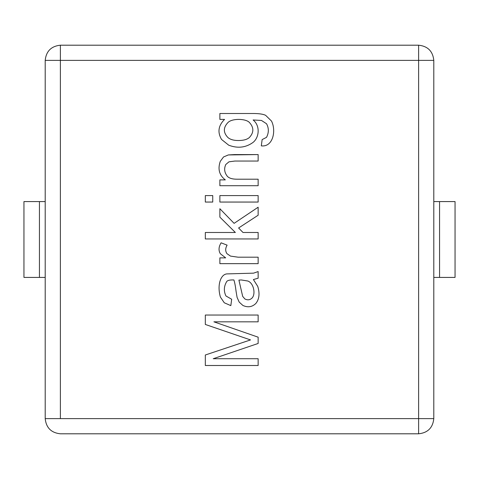 <?xml version="1.0" encoding="UTF-8"?>
<svg xmlns="http://www.w3.org/2000/svg" width="479" height="479" viewBox="0 0 479 479"><rect width="100%" height="100%" fill="white"/><g stroke="black" fill="none" stroke-linecap="round" stroke-linejoin="round"><path stroke-width="0.72" d="M45.2 277.419L23.95 277.419L23.95 201.581L45.2 201.581L23.95 201.581L23.95 277.419L39.434 277.419L39.434 201.581L39.434 277.419L45.2 277.419M455.05 277.419L433.8 277.419L439.566 277.419L439.566 201.581L455.05 201.581L433.8 201.581L439.566 201.581L439.566 277.419L455.05 277.419L455.05 201.581L455.05 277.419M418.616 418.616L418.616 60.384L60.384 60.384L60.384 418.616L418.616 418.616L45.2 418.616L45.2 60.384L45.2 418.616C46.17 427.771 51.229 432.83 60.384 433.8C51.229 432.83 46.17 427.771 45.2 418.616L60.384 418.616L60.384 60.384L45.2 60.384C46.17 51.229 51.229 46.17 60.384 45.2L418.616 45.2L60.384 45.2C51.229 46.17 46.17 51.229 45.2 60.384L60.384 60.384L60.384 45.2L60.384 60.384L418.616 60.384L418.616 433.8L60.384 433.8L418.616 433.8L418.616 418.616L433.8 418.616C432.83 427.771 427.771 432.83 418.616 433.8C427.771 432.83 432.83 427.771 433.8 418.616L418.616 418.616M220.292 161.327L223.525 156.968L228.339 154.933L258.145 154.579L258.145 161.046L234.878 161.046L228.974 161.818L225.813 164.489C223.885 168.602 224.376 172.512 227.286 176.224C229.04 178.23 232.369 179.224 237.267 179.212L258.145 179.212L258.145 185.714L219.873 185.714L219.873 179.882L225.322 179.882C219.268 175.26 217.592 169.075 220.292 161.327L223.525 156.968L228.339 154.933L258.145 154.579L258.145 161.046L258.145 154.579L234.632 154.579L228.339 154.933L223.525 156.968L220.292 161.327C217.592 169.075 219.268 175.26 225.322 179.882L219.873 179.882L219.873 185.714L258.145 185.714L258.145 179.212L258.145 185.714L219.873 185.714L219.873 179.882M205.323 195.588L212.742 195.588L212.742 202.054L205.323 202.054L205.323 195.588L205.323 202.054L212.742 202.054L212.742 195.588L212.742 202.054L205.323 202.054L205.323 195.588L212.742 195.588L205.323 195.588M220.328 253.714C218.388 250.463 218.646 246.835 221.1 242.823L227.112 245.14C225.286 248.278 225.238 251.122 226.974 253.678L230.519 256.103L238.111 257.193L258.145 257.193L258.145 263.66L219.873 263.66L219.873 257.864L225.669 257.864L220.328 253.714C218.388 250.463 218.646 246.835 221.1 242.823L227.112 245.14L221.1 242.823C218.646 246.835 218.388 250.463 220.328 253.714L225.669 257.864L219.873 257.864L219.873 263.66L258.145 263.66L258.145 257.193L258.145 263.66L219.873 263.66L219.873 257.864M258.145 358.723L213.233 358.723L258.145 358.723L258.145 365.501L205.323 365.501L205.323 354.993L250.517 339.922L205.323 324.457L205.323 315.038L258.145 315.038L258.145 321.822L213.897 321.822L258.145 337.18L258.145 343.467L213.233 358.723L258.145 343.467L258.145 337.18L213.897 321.822L258.145 321.822L258.145 315.038L205.323 315.038L205.323 324.457L250.517 339.922L205.323 354.993L205.323 365.501L258.145 365.501L258.145 358.723L258.145 365.501L205.323 365.501L205.323 354.993L250.517 339.922L205.323 324.457L205.323 315.038L258.145 315.038L258.145 321.822M227.501 273.886L253.577 273.15L258.145 271.569L258.145 278.209L253.397 279.544L257.756 286.4C259.905 293.405 259.295 299.064 255.93 303.369C252.271 307.015 247.936 307.722 242.925 305.482L239.201 302.105L237.093 297.399L236.111 291.597C235.47 286.334 234.734 282.46 233.896 279.964C229.734 279.814 227.297 280.413 226.585 281.76C223.837 286.52 223.639 291.262 225.986 295.992L231.68 299.261L230.836 305.62L224.268 302.776L220.4 297.046C216.783 284.634 220.975 273.659 227.501 273.886L253.577 273.15L258.145 271.569L253.577 273.15L227.501 273.886C220.975 273.659 216.783 284.634 220.4 297.046L224.268 302.776L230.836 305.62L231.68 299.261L225.986 295.992C223.639 291.262 223.837 286.52 226.585 281.76C227.297 280.413 229.734 279.814 233.896 279.964C234.734 282.46 235.47 286.334 236.111 291.597L237.093 297.399L239.201 302.105L242.925 305.482C247.936 307.722 252.271 307.015 255.93 303.369C259.295 299.064 259.905 293.405 257.756 286.4L253.397 279.544L258.145 278.209L258.145 271.569L258.145 278.209M258.145 232.489L242.997 232.489L258.145 232.489L258.145 238.955L205.323 238.955L205.323 232.489L235.369 232.489L219.873 217.131L219.873 208.73L234.105 223.352L258.145 207.221L258.145 215.233L238.602 227.992L242.997 232.489L238.602 227.992L258.145 215.233L258.145 207.221L234.105 223.352L219.873 208.73L219.873 217.131L235.369 232.489L205.323 232.489L205.323 238.955L258.145 238.955L258.145 232.489L258.145 238.955L205.323 238.955L205.323 232.489M219.873 195.588L258.145 195.588L258.145 202.054L219.873 202.054L219.873 195.588L219.873 202.054L258.145 202.054L258.145 195.588L258.145 202.054L219.873 202.054L219.873 195.588L258.145 195.588L219.873 195.588M219.873 119.403L219.873 113.499L252.942 113.499C258.911 113.493 263.139 114.098 265.629 115.325L271.497 121.055C276.425 130.683 272.994 147.34 261.306 145.861L262.151 139.575L266.51 137.359C268.929 132.701 268.941 128.162 266.54 123.756L261.48 120.457L253.116 119.966C260.732 126.025 259.073 138.389 252.451 142.838C245.302 147.718 237.398 148.502 228.728 145.197L221.561 139.467C217.328 132.27 218.322 125.582 224.549 119.403L219.873 119.403L224.549 119.403C218.322 125.582 217.328 132.27 221.561 139.467L228.728 145.197C237.398 148.502 245.302 147.718 252.451 142.838C259.073 138.389 260.732 126.025 253.116 119.966L261.48 120.457L266.54 123.756C268.941 128.162 268.929 132.701 266.51 137.359L262.151 139.575L261.306 145.861C272.994 147.34 276.425 130.683 271.497 121.055L265.629 115.325C263.139 114.098 258.911 113.493 252.942 113.499L219.873 113.499L219.873 119.403L219.873 113.499L252.942 113.499C258.911 113.493 263.139 114.098 265.629 115.325L271.497 121.055C276.425 130.683 272.994 147.34 261.306 145.861L262.151 139.575M433.8 60.384L433.8 418.616L433.8 60.384L418.616 60.384L418.616 45.2L418.616 60.384L433.8 60.384C432.83 51.229 427.771 46.17 418.616 45.2C427.771 46.17 432.83 51.229 433.8 60.384M258.145 337.18L258.145 343.467M239.201 302.105L237.093 297.399L236.111 291.597M225.986 295.992C223.639 291.262 223.837 286.52 226.585 281.76C223.837 286.52 223.639 291.262 225.986 295.992L231.68 299.261L230.836 305.62L224.268 302.776L220.4 297.046M252.241 297.854C255.81 293.645 253.607 283.029 247.847 281.023L241.308 279.964L247.847 281.023L241.308 279.964L238.919 280.107L241.308 279.964L247.847 281.023C253.607 283.029 255.81 293.645 252.241 297.854C250.086 300.04 247.613 300.393 244.823 298.908L242.679 296.375L238.919 280.107L242.679 296.375L244.823 298.908C247.613 300.393 250.086 300.04 252.241 297.854C250.086 300.04 247.613 300.393 244.823 298.908M238.919 280.107L242.679 296.375M258.145 257.193L238.111 257.193L258.145 257.193L238.111 257.193L230.519 256.103L226.974 253.678C225.238 251.122 225.286 248.278 227.112 245.14C225.286 248.278 225.238 251.122 226.974 253.678C225.238 251.122 225.286 248.278 227.112 245.14M238.111 257.193L230.519 256.103M219.873 217.131L219.873 208.73M258.145 207.221L258.145 215.233M258.145 179.212L237.267 179.212C232.369 179.224 229.04 178.23 227.286 176.224C224.376 172.512 223.885 168.602 225.813 164.489L228.974 161.818L234.878 161.046L258.145 161.046L234.878 161.046L228.974 161.818L225.813 164.489C223.885 168.602 224.376 172.512 227.286 176.224M234.878 161.046L258.145 161.046M266.51 137.359C268.929 132.701 268.941 128.162 266.54 123.756C268.941 128.162 268.929 132.701 266.51 137.359M261.48 120.457L253.116 119.966C260.732 126.025 259.073 138.389 252.451 142.838M228.728 145.197L221.561 139.467M238.356 140.521C243.38 140.527 247.044 139.533 249.355 137.533C247.044 139.533 243.38 140.527 238.356 140.521C233.716 140.527 230.225 139.521 227.884 137.497C223.172 132.533 223.196 127.546 227.956 122.528C232.117 118.241 245.697 118.505 249.391 122.456C245.697 118.505 232.117 118.241 227.956 122.528C232.117 118.241 245.697 118.505 249.391 122.456C253.996 127.522 253.984 132.545 249.355 137.533C247.044 139.533 243.38 140.527 238.356 140.521C233.716 140.527 230.225 139.521 227.884 137.497C230.225 139.521 233.716 140.527 238.356 140.521C243.38 140.527 247.044 139.533 249.355 137.533C253.984 132.545 253.996 127.522 249.391 122.456C245.697 118.505 232.117 118.241 227.956 122.528C223.196 127.546 223.172 132.533 227.884 137.497"/></g></svg>
